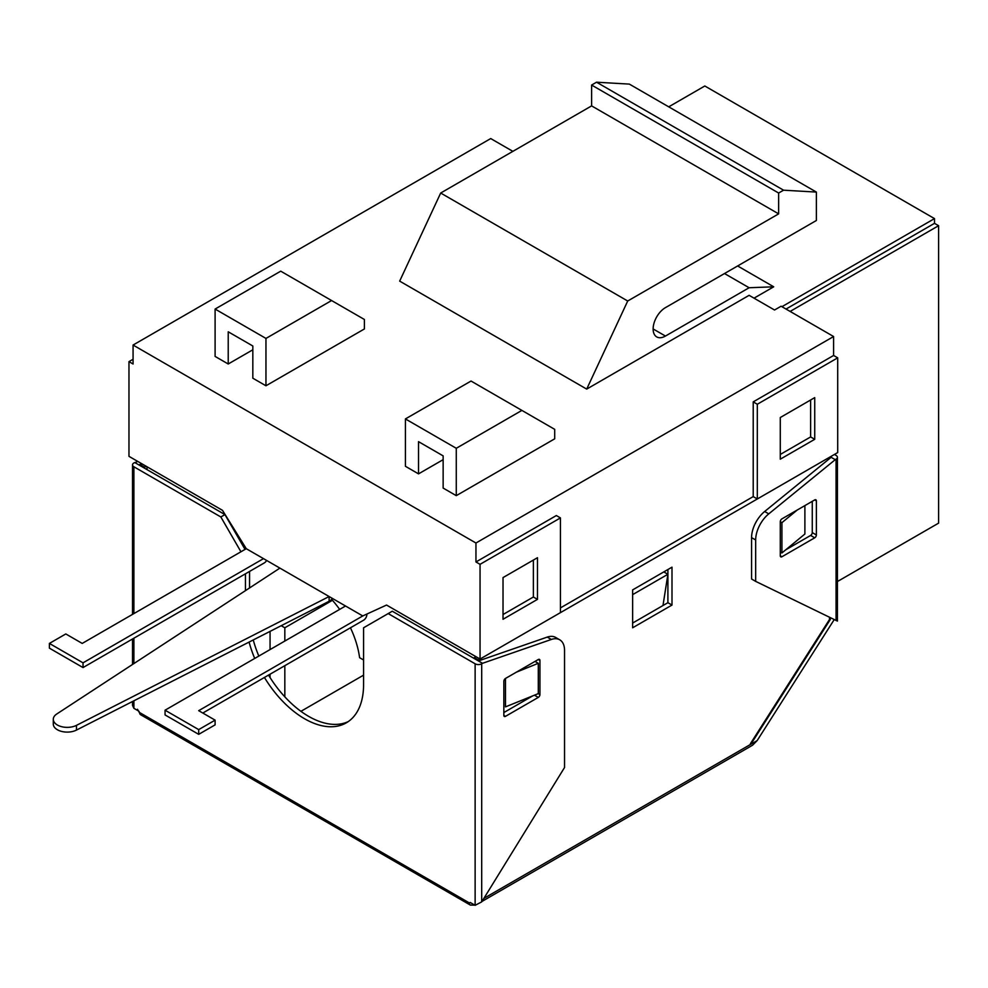 <?xml version="1.0" encoding="UTF-8"?>
<svg xmlns="http://www.w3.org/2000/svg" width="988" height="988" viewBox="0 0 988 988"><rect width="100%" height="100%" fill="white"/><g stroke="black" fill="none" stroke-linecap="round" stroke-linejoin="round"><path stroke-width="1.48" d="M53.29 719.313L53.29 724.056A13.943 8.052 0 0 0 57.378 729.749A13.943 8.052 0 0 0 76.471 730.083L76.471 725.353A13.943 8.052 180 0 1 57.378 725.007A13.943 8.052 180 0 1 53.29 719.313A13.943 8.052 180 0 1 56.785 713.978L279.9 568.112M332.264 598.345A4.644 2.68 -60 0 1 329.943 600.79L329.115 601.272L329.115 596.53L76.471 725.353M329.115 601.272L76.471 730.083M83.029 662.837L263.5 558.64L246.271 548.698L82.214 643.423L65.801 633.95L49.4 643.423L83.029 662.837L83.029 667.567L49.4 648.153L49.4 643.423M266.637 560.455A4.644 2.68 120 0 1 264.315 562.913L83.029 667.567M198.699 734.343L215.1 724.871L215.1 720.141L198.699 710.668L362.757 615.944L345.528 606.002L165.058 710.199L198.699 729.613L198.699 734.343L165.058 714.929L165.058 710.199M366.857 614.067L366.857 614.524A4.644 2.68 120 0 1 363.572 620.217L202.799 713.04M198.699 729.613L215.1 720.141M475.129 656.205L475.129 657.156M363.572 659.996L359.607 657.699A69.605 40.187 -120 0 0 350.444 627.788M339.662 609.398A69.605 40.187 -120 0 0 331.585 599.333M147.014 469.609L147.014 466.768M503.028 614.524L533.372 597.011L533.372 560.06M668.728 106.84L704.815 85.993L934.5 218.607L781.928 306.688M780.285 454.455L810.629 436.931L810.629 399.992M786.028 309.059L934.5 223.337L938.6 225.709L938.6 523.134L837.416 581.537L934.5 525.493M737.628 265.957L773.715 286.804L749.114 287.743L724.5 273.54M754.029 298.166L773.715 286.804M934.5 223.337L934.5 218.607M632.629 594.64L667.9 574.275L663.8 571.904M667.9 574.275L662.985 605.533M503.028 619.266L503.028 577.585L537.472 557.701L537.472 599.37L503.028 619.266M533.372 597.011L537.472 599.37M778.643 193.031L783.558 190.19L596.542 82.202L591.614 85.054L591.614 105.889L440.685 193.031L627.713 301.007L778.643 213.865L778.643 193.031L591.614 85.054M596.542 82.202L629.344 84.103L816.372 192.08L816.372 220.497L665.443 307.639A17.401 10.041 120 0 0 654.068 322.977A17.401 10.041 120 0 0 656.736 336.92A17.401 10.041 120 0 0 665.443 336.056L749.114 287.743M778.643 213.865L591.614 105.889M810.629 436.931L814.73 439.302L780.285 459.185L780.285 417.516L814.73 397.621L814.73 439.302M938.6 225.709L790.128 311.43M133.071 359.262L128.971 361.633L128.971 456.345L222.485 510.339L246.271 548.698M263.5 558.64L345.528 606.002M362.757 615.944L386.543 605.051L480.057 659.045L560.443 612.634L560.443 517.91L480.057 564.321L475.957 561.962L556.343 515.551L560.443 517.91M480.057 659.045L480.057 564.321M440.685 193.031L399.671 281.123L586.699 389.099L749.114 295.326L774.543 310.01L781.1 306.218L833.6 336.525L475.957 543.017L133.071 345.047L133.071 363.992L128.971 361.633M783.558 190.19L816.372 192.08M560.443 607.904L753.214 496.606L757.314 498.977L837.701 452.566L837.701 357.841L757.314 404.253L753.214 401.881L833.6 355.47L837.701 357.841M757.314 498.977L757.314 404.253M753.214 496.606L753.214 401.881M265.957 338.427L265.957 385.777L252.829 378.206L252.829 345.998L228.228 331.795L228.228 363.992L215.1 356.421L215.1 309.059L265.957 338.427L331.585 300.537L280.728 271.169L215.1 309.059M331.585 300.537L364.399 319.482L364.399 328.955L265.957 385.777M456.271 448.293L456.271 495.655L443.143 488.072L443.143 455.876L418.529 441.661L418.529 473.87L405.413 466.287L405.413 418.937L456.271 448.293L521.886 410.403L471.029 381.047L405.413 418.937M521.886 410.403L554.7 429.348L554.7 438.82L456.271 495.655M475.957 543.017L475.957 561.962M133.071 345.047L490.715 138.567L512.871 151.349M586.699 389.099L627.713 301.007M833.6 355.47L833.6 336.525M228.228 363.992L252.829 349.789M418.529 473.87L443.143 459.667M281.197 625.7L284.828 627.788L284.828 641.051M284.828 665.677L284.828 696.849M270.057 677.558L270.057 674.199M270.057 649.573L270.057 631.381M300.92 711.323L363.572 675.15M284.828 627.788L332.45 600.296M481.971 901.439L752.584 745.199L757.166 740.592L834.205 619.612M469.386 902.946L139.629 712.57A4.644 2.68 120 0 0 140.592 714.695L470.35 905.07A4.644 2.68 -60 0 1 469.386 902.946L470.214 902.476L475.129 905.317L481.699 901.896L564.543 767.503L564.543 650.425A23.206 13.4 120 0 0 559.739 639.804A23.206 13.4 120 0 0 551.353 639.458L482.514 663.306L478.414 660.935L478.414 659.996L829.5 457.296L829.5 458.63M829.5 617.315L829.5 619.501L750.337 743.816L750.868 744.223L830.315 619.464L830.315 617.71M505.486 678.46L505.486 706.877L538.299 693.625L539.942 694.564A2.322 1.334 -60 0 1 538.299 697.405L505.486 716.349A2.322 1.334 -60 0 1 504.325 716.473A2.322 1.334 -60 0 1 503.843 715.411L503.843 681.3A2.322 1.334 -60 0 1 505.486 678.46L538.299 659.515A2.322 1.334 -60 0 1 539.46 659.404A2.322 1.334 -60 0 1 539.942 660.466L539.942 694.564M632.629 627.788L672.001 605.064L672.001 567.174L632.629 589.898L632.629 627.788M780.285 552.02L781.928 552.959L804.887 534.014L804.887 505.597M264.426 677.459A83.523 48.227 -120 0 0 346.269 722.858A83.523 48.227 -120 0 0 363.572 684.622L363.572 627.788L388.185 613.585L475.129 663.788L475.129 905.317M249.087 642.077A83.523 48.227 -120 0 0 254.706 658.44M245.456 573.806L245.456 590.639M133.886 613.585L133.886 466.768L220.843 516.971L240.936 551.773M132.528 701.505L132.528 705.407L133.886 708.31L138.814 711.15L139.629 712.57M140.457 465.817L142.099 463.928M830.315 456.827L835.243 459.667L836.058 459.185A4.644 2.68 180 0 0 837.416 457.296A4.644 2.68 180 0 0 836.058 455.406L834.428 454.455M478.414 659.996L474.314 657.625L475.957 656.674M474.314 658.576L474.314 657.625M516.415 672.149L538.299 663.306L538.299 693.625M535.014 661.417L538.299 663.306M672.001 605.064L667.9 602.692L667.9 569.533M632.629 623.058L667.9 602.692M781.928 552.959L781.928 522.652L797.242 510.018M780.285 521.701A2.322 1.334 -60 0 1 781.928 518.861L814.73 499.916A2.322 1.334 -60 0 1 815.89 499.805A2.322 1.334 -60 0 1 816.372 500.867L816.372 534.965A2.322 1.334 -60 0 1 814.73 537.805L781.928 556.75A2.322 1.334 -60 0 1 780.767 556.861A2.322 1.334 -60 0 1 780.285 555.799L780.285 521.701L781.928 522.652M482.514 663.306L481.699 663.788A4.644 2.68 180 0 1 475.129 663.788M388.185 613.585L392.285 611.214L478.414 660.935L547.253 637.099L551.353 639.458M253.249 639.952A83.523 48.227 -120 0 0 258.819 656.069M268.526 675.088A83.523 48.227 -120 0 0 348.27 721.586M249.556 587.959L249.556 571.435M245.036 549.414L224.943 514.6L220.843 516.971M133.886 466.768A4.644 2.68 180 0 1 132.528 464.879A4.644 2.68 180 0 1 133.886 462.977L137.789 461.445M134.714 462.508L224.943 514.6M146.199 466.299L144.557 467.238L140.457 464.879M144.557 467.238L144.557 468.189M830.315 619.464L829.5 618.982M835.243 459.667L768.763 513.871A23.206 13.4 120 0 0 755.672 539.979L755.672 581.376L837.416 621.082L837.416 457.296M831.143 457.296L764.663 511.5A23.206 13.4 120 0 0 751.572 537.62L751.572 579.005L755.672 581.376M812.272 501.336L812.272 532.594A2.322 1.334 -60 0 1 810.629 535.434L785.756 549.81M781.1 552.49L780.285 552.959M559.739 639.804L555.639 637.433A23.206 13.4 120 0 0 547.253 637.099M532.828 695.824L503.843 712.558M535.829 660.947L535.829 661.886M138.814 464.879L141.889 463.804M665.443 336.056L653.142 328.955M757.166 740.592L483.848 898.388M133.886 708.31L133.886 700.813M133.886 663.578L133.886 638.211M481.699 901.896L481.699 663.788M836.058 459.185L836.058 620.513M503.843 715.411L505.486 716.349M538.299 697.405L534.434 695.182M539.942 660.466L538.299 659.515M768.763 513.871L764.663 511.5M751.572 537.62L755.672 539.979M780.285 555.799L781.928 556.75M814.73 537.805L810.629 535.434M812.272 532.594L816.372 534.965M816.372 500.867L814.73 499.916M470.35 905.07L475.574 905.132M140.592 714.695L137.456 709.248M132.528 464.879L132.528 614.363M132.528 638.989L132.528 664.467"/></g></svg>
